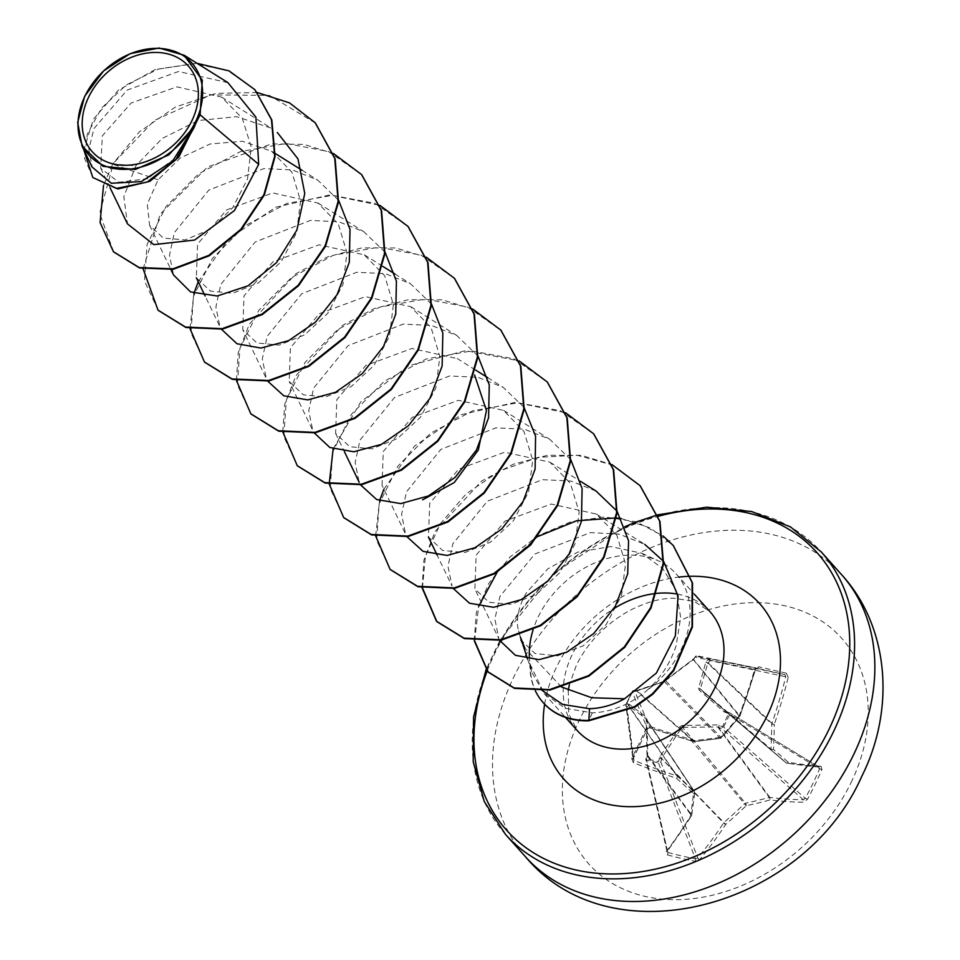 <?xml version="1.0" encoding="UTF-8"?>
<svg xmlns="http://www.w3.org/2000/svg" width="960" height="960" viewBox="0 0 960 960"><rect width="100%" height="100%" fill="white"/><g stroke="black" fill="none" stroke-linecap="round" stroke-linejoin="round"><path stroke-width="0.72" stroke-dasharray="4.8 3.6" d="M635.724 691.32A1.812 1.152 -110.6 0 1 636.288 690.636L636.036 690.696A1.812 1.464 93.5 0 1 636.6 690.888L693.468 741.456A1.812 0.768 -73.8 0 0 693.648 741.576L693.648 741.576A1.812 0.768 -73.8 0 0 694.728 740.532L694.344 741.636L720.396 738.36A1.812 0.66 -98.3 0 0 720.852 737.244A338.664 146.136 2.5 0 1 694.728 740.532A338.856 80.52 22.8 0 1 650.76 726.744L646.104 728.76A338.28 79.092 -68.5 0 1 638.94 743.772A338.28 79.092 -68.5 0 1 631.692 758.448A1.812 0.636 -153.3 0 0 633.084 758.472L633.084 758.472A1.812 0.636 -153.3 0 0 633.096 758.304A336.456 78.672 111.5 0 0 640.308 743.7A336.456 78.672 111.5 0 0 647.436 728.772L649.752 727.752A337.044 80.088 -157.2 0 0 693.468 741.456A1.812 1.452 -48.4 0 0 694.08 741.468A336.852 145.356 -177.5 0 0 720.072 738.204A1.812 1.488 -44.6 0 0 721.26 737.544A336.852 193.284 131.2 0 0 739.368 716.508A1.812 1.476 -39.3 0 0 739.764 715.944A337.044 168.72 105.2 0 0 755.28 669.588L757.26 668.244A336.456 3.384 -167.3 0 1 784.872 674.652L785.76 676.668A337.044 213.564 -79.3 0 1 771.924 723.408A1.812 1.296 -46.5 0 0 771.744 724.02A336.852 159.696 -103 0 1 770.916 749.076A1.812 1.344 -49.6 0 0 771.288 750.096A336.852 0.864 -139.4 0 1 786.072 762.828L786.072 762.828A1.812 1.416 -49.6 0 0 786.564 763.068A337.044 80.088 -157.2 0 0 819.144 767.076L729.648 712.86A1.812 0.924 -58.8 0 0 729.396 712.788L725.46 711.24L700.356 688.98L707.748 663.24L710.136 660.624A1.812 1.404 -78 0 0 709.164 658.596L757.26 668.244L697.284 655.836A1.812 1.572 -78.3 0 0 695.4 657.204L696.372 656.256A1.812 1.02 -141.5 0 0 695.484 656.484A1.812 1.02 -141.5 0 0 695.4 657.204L755.496 669.684L739.944 716.172L693.588 659.472L664.284 681.54L636.6 690.888L634.524 690.756A1.812 1.716 -22.4 0 0 632.196 691.74L626.04 704.412A1.812 1.62 -7.5 0 0 626.868 706.524A1.812 1.428 -91.4 0 1 626.424 704.184L632.64 691.38L635.724 691.32L663.288 681.912L693.072 659.328L739.656 716.676A1.812 1.812 0 0 0 739.944 716.172L739.056 716.1A338.664 194.328 -48.8 0 1 720.852 737.244L665.4 680.496L663.744 681.42A1.812 0.96 -104.9 0 1 664.284 681.54L720.072 738.204A1.812 0.66 -98.3 0 0 720.396 738.36A1.812 1.812 0 0 0 721.488 737.784L739.656 716.676L739.056 716.1A338.856 169.632 -74.8 0 0 754.644 669.492L757.236 668.232A1.812 0.96 -77 0 0 758.568 666.78L754.644 669.492M694.56 658.524A1.812 1.02 -141.5 0 0 693.684 658.752L695.484 656.484A1.812 1.812 0 0 1 697.26 655.836A1.812 1.812 0 0 0 697.26 655.836A1.812 1.572 -78.3 0 0 697.26 655.836A1.812 1.572 -78.3 0 1 697.308 655.848A1.812 1.116 -76.9 0 0 696.372 656.256L708.348 659.04L705.78 662.268L698.592 688.212L699.36 690.288L724.08 711.84L728.508 713.64L721.74 728.556A1.812 0.84 -48.9 0 0 723.576 727.104L729.756 714.384L819.612 768.756A336.456 275.244 -91.2 0 1 805.272 798.288L803.304 799.692A337.044 124.932 29.1 0 1 769.86 797.472A1.812 1.32 -36.1 0 0 769.248 797.46A336.852 190.176 8 0 1 745.5 803.208A1.812 1.272 -39.6 0 0 744.312 803.868A336.852 238.104 -49.9 0 1 723.972 822.408A1.812 1.284 -43.9 0 0 723.576 822.984A337.044 213.564 -79.3 0 1 697.776 857.856L695.448 858.816A1.812 1.092 -79.5 0 1 695.016 861.264L699.756 859.452A338.856 214.716 100.7 0 0 725.688 824.388A338.664 239.388 130.1 0 0 746.136 805.74A338.664 191.196 -172 0 0 770.016 799.956A338.856 125.616 -150.9 0 0 803.64 802.2L807.492 799.272A338.28 276.732 88.8 0 0 815.004 784.656A338.28 276.732 88.8 0 0 821.904 769.584L821.064 766.296A1.812 1.428 -85.4 0 1 819.684 767.268L819.684 767.268A1.812 1.428 -85.4 0 1 819.144 767.076L819.612 768.756L821.904 769.584M725.304 712.536L726.108 711.6L729.3 712.692A1.812 1.812 0 0 1 729.648 712.86A1.812 0.924 -58.8 0 1 729.78 714.336A1.812 0.924 -58.8 0 0 729.78 714.336A1.812 0.6 28.9 0 0 728.508 713.64L729.3 712.692L819.144 767.076M807.492 799.272L805.272 798.288L723.6 727.068A1.812 0.84 -48.9 0 0 723.6 727.068L717.744 724.872L682.284 725.46L679.848 726.804L659.892 756.768L658.56 761.568L646.584 758.784L647.7 753.936L646.98 719.16L646.2 717.084L629.4 704.364L626.04 704.292L632.22 691.56A1.812 0.648 26.8 0 1 632.64 691.38A1.812 1.464 93.5 0 1 633.948 690.564L636.036 690.696A1.812 1.464 93.5 0 0 634.728 691.5M851.016 782.688A169.464 129.36 -41.8 0 0 785.796 606.012A169.464 129.36 -41.8 0 0 579.588 719.664A169.464 129.36 -41.8 0 0 644.808 896.34A169.464 129.36 -41.8 0 0 851.016 782.688M631.692 758.448L633.336 762.648A338.856 125.616 -150.9 0 0 676.416 778.224A338.664 44.196 -133 0 0 693.516 793.524A338.664 115.488 -96.9 0 1 690.444 816.204A338.856 169.632 -74.8 0 1 666.192 851.652L667.26 854.82A338.28 194.232 -137.9 0 0 681.252 858.384A338.28 194.232 -137.9 0 0 695.016 861.264M520.392 637.104L517.836 627.768C516.36 616.848 519.216 605.196 526.404 592.824L547.74 568.896L577.548 552.18L610.704 546.552L641.652 553.212L662.796 568.548L676.272 590.736L680.676 617.484L676.128 645.732C670.38 663.336 660.432 678.42 646.296 690.996A89.088 68.004 -41.8 0 0 681.036 649.776A89.088 68.004 -41.8 0 0 676.068 573.792A89.088 68.004 -41.8 0 0 658.296 560.796A89.088 68.004 -41.8 0 0 538.344 616.644A89.088 68.004 -41.8 0 0 533.124 629.748M529.344 656.388A89.088 68.004 -41.8 0 0 530.124 664.236L532.164 672.9L542.232 690.516M561.456 686.964L524.844 648.156M196.092 122.448L176.64 157.068L147.456 178.704L118.836 182.28L100.716 168.288L102.312 135.864L131.184 102.984L176.904 86.844L221.652 97.152L242.292 118.284L251.256 147.12L247.536 178.896L232.608 207.888L210.12 229.392L185.172 239.88L163.32 238.092L149.592 225.204L147.312 204.048L158.112 179.796L180.3 157.98L210.156 143.964L242.532 141.276L271.452 151.164L291.9 172.176L300.564 200.94L296.592 232.632L281.232 261.624L258.204 283.032L232.728 293.28L210.492 291.12L196.344 277.8L197.58 244.08L226.524 209.964L272.772 192.936L317.856 203.028L338.316 223.992L346.98 252.804L343.02 284.436L327.708 313.416L304.62 334.884L279.168 345.144L256.896 342.96L242.76 329.652L243.984 295.92L272.916 261.828L319.116 244.788L364.284 254.88L384.708 275.82L393.408 304.668L389.436 336.24L374.124 365.28L351.096 386.676L325.596 397.008L303.288 394.812L289.188 381.492L290.4 347.784L319.356 313.656L365.46 296.628L410.712 306.708L431.1 327.684L439.848 356.508L435.828 388.08L420.552 417.144L397.596 438.48L372.024 448.848L349.716 446.7L335.628 433.332L336.828 399.648L365.784 365.496L411.912 348.468L457.14 358.548M382.056 485.184L383.268 451.5L412.2 417.36L458.376 400.308L503.568 410.388L524.004 431.52L532.728 460.26L528.624 491.904L513.372 520.848L490.368 542.22L464.952 552.516L442.608 550.452L428.472 537.036L429.708 503.328L458.628 469.224L504.78 452.16L549.996 462.228L570.396 483.336L579.144 512.136L575.04 543.816L559.74 572.724L536.736 594.12L511.332 604.344L488.976 602.292L474.888 588.888L476.16 555.108L505.116 521.052L551.208 504.036L596.424 514.08L616.764 535.068L625.536 563.904L621.54 595.5L606.264 624.408L583.272 645.768L557.652 655.812L535.14 653.568L520.932 639.972L517.836 627.768M596.412 514.08L644.724 544.308L619.236 534.12L590.436 532.62L534.828 554.016L499.908 596.484L494.88 619.092L498.864 638.76L474.852 588.9M596.088 491.076L570.924 481.056L542.448 479.676L487.332 501.204L452.844 543.792L447.996 566.4L452.04 586.056L437.196 555.252M570.768 459.66L549.672 439.236L524.544 429.216L496.008 427.824L440.916 449.352L406.476 491.832L401.568 514.476L405.612 534.204L382.008 485.208M523.968 407.256L503.256 387.384L478.068 377.352L449.628 375.972L394.512 397.488L360.012 440.088L355.152 462.672L359.196 482.352M477.924 355.968L456.828 335.532L431.7 325.512L403.152 324.12L348.036 345.684L313.62 388.152L308.724 410.796L312.78 430.5L289.176 381.504M431.508 304.104L410.424 283.68L385.26 273.66L356.772 272.256L301.716 293.76L267.18 336.348L262.308 358.98L266.364 378.648L242.76 329.652M385.092 252.264L363.996 231.828L338.844 221.796L310.38 220.404L255.204 241.98L220.776 284.472L215.892 307.068L219.948 326.796L205.104 295.992M338.664 200.4L317.58 179.976L292.356 169.932L263.88 168.576L208.824 190.092L174.336 232.668L169.476 255.3L173.532 274.944M221.664 97.128L271.164 128.124L236.676 116.664L197.988 120.576L162.168 138.468L135.816 165.84L123.828 196.656L127.488 223.896M227.952 82.692L178.524 71.508L127.128 90.096L93.984 128.532L88.824 149.28L92.244 167.172M158.112 179.796L113.172 164.352L99.672 213.252L113.628 251.928M255.072 89.916L227.808 70.608L193.992 63.624L158.532 68.988L126.348 84.888L101.64 107.988L87.312 134.04L84.6 158.532L92.88 177.42M315.372 122.964L269.4 95.4L211.008 94.884L154.368 120.444L112.788 163.92L103.524 185.376M197.064 63.312L155.112 69.576L118.296 90.24L93.264 119.436L83.844 149.856M257.328 92.532L216.18 93.336L175.212 107.16L139.332 131.868L112.788 163.92L135.816 165.84M530.124 664.236L544.212 693.636L565.284 708.264L592.296 712.86C611.592 712.056 629.592 704.772 646.296 690.996M158.196 310.344L144.528 281.064L147.072 244.524L165.9 206.724L198.576 173.904L240.6 151.536L286.032 143.484L328.416 151.488L361.776 174.792M204.612 362.184L190.944 332.916L193.488 296.364L212.316 258.576L244.992 225.768L287.004 203.388L332.436 195.336L374.82 203.328L408.18 226.632M251.016 414.024L237.36 384.756L239.916 348.216L258.732 310.428L291.408 277.62L333.42 255.24L378.84 247.188L421.224 255.18L454.584 278.472M297.432 465.876L283.776 436.608L286.332 400.068L305.148 362.28L337.824 329.472L379.836 307.104L425.256 299.04L467.628 307.02L501 330.312M343.848 517.716L330.192 488.448L332.748 451.908L351.576 414.132L384.24 381.324L426.252 358.956L471.66 350.904L514.044 358.872L547.404 382.152M390.264 569.568L376.608 540.288L379.176 503.76L397.992 465.972L430.668 433.176L472.668 410.808L518.076 402.756L560.46 410.724L593.82 434.004M422.436 587.892L425.412 556.236L440.46 523.584L466.152 493.908L499.896 470.868L538.188 457.356L576.984 455.208L612.228 464.964L640.236 485.856M474.6 640.764L478.68 606.3M497.16 572.232L538.056 536.436M621.348 518.616L650.352 527.94L673.38 545.652M143.124 268.884L160.224 214.128L207.564 167.016L271.572 143.868L303.984 144.42L333.408 153.468M189.996 328.56L193.884 293.34M198.252 281.76L228.864 238.68L275.796 207.216L329.736 194.94L379.836 205.32M236.424 380.4L238.224 352.824L249.396 324.048L296.004 273.636L327.756 256.764L361.896 247.884L395.64 247.944L426.252 257.172M282.804 431.904L284.724 404.328L295.98 375.612L342.624 325.344L374.352 308.556L408.432 299.712L442.116 299.808L472.668 309.024M333.144 448.896L360.816 401.808L408.516 365.808L465.588 350.604L519.096 360.876M375.672 535.956L379.56 500.748M383.916 489.168L414.54 446.088L461.484 414.612L515.424 402.348L565.512 412.728M422.088 587.808L423.912 560.22L435.084 531.456L481.68 481.032L513.444 464.172L547.572 455.28L581.316 455.352L611.928 464.58M474.252 640.716L476.328 612.576L488.676 583.572L510.096 556.92L538.5 535.524L571.128 521.7L604.848 516.948L636.48 521.856L663.108 535.992M530.316 664.452A84.672 64.632 -41.8 0 0 543.42 702.888M529.944 663.396A84.672 64.632 -41.8 0 0 535.344 690.816M821.064 766.296A338.856 80.52 22.8 0 1 788.316 762.264A338.664 0.864 40.6 0 0 773.46 749.46A338.664 160.548 77 0 0 774.3 724.284A1.812 0.72 0.6 0 1 771.744 724.02L707.748 663.24A1.812 1.272 18.6 0 0 705.78 662.268M788.208 677.28L786.324 673.224A1.812 1.104 -76.9 0 1 784.872 674.652L709.164 658.596A1.812 0.948 -77 0 0 708.348 659.04A1.812 0.96 41.5 0 1 710.136 660.624L788.208 677.28A338.856 214.716 100.7 0 1 774.3 724.284L771.924 723.408L708.168 662.856A1.812 0.96 41.5 0 0 706.38 661.26M699.756 859.452A1.812 0.936 -140 0 1 697.776 857.856L660.864 762.108L658.56 761.568A1.812 0.972 -74.2 0 0 658.488 762.948L695.448 858.816A336.456 193.2 42.1 0 1 681.744 855.948A336.456 193.2 42.1 0 1 667.836 852.408L667.296 850.776A337.044 168.72 105.2 0 0 691.416 815.508A1.812 1.464 -36.4 0 0 691.596 814.896A336.852 114.876 83.1 0 0 694.656 792.336A1.812 1.416 -33.6 0 0 694.272 791.316A336.852 43.956 47 0 1 677.268 776.1A1.812 1.356 -34.5 0 0 676.776 775.848A337.044 124.932 29.1 0 1 633.912 760.356L626.868 706.524L629.34 706.452L646.164 718.86L647.064 755.304L646.116 758.688A1.812 1.152 -12.9 0 0 645.864 759.504A1.812 1.152 -12.9 0 0 646.644 760.2L658.488 762.948A1.812 0.984 -21.1 0 0 660.864 762.108L661.8 757.872L681.432 727.98L682.62 727.32L717.816 726.996L721.74 728.556L803.304 799.692A1.812 1.404 -89.8 0 1 803.64 802.2M667.26 854.82A1.812 0.972 -74.5 0 0 667.836 852.408L667.296 850.776A1.812 0.984 37.2 0 1 667.224 851.46L667.224 851.46A1.812 0.984 37.2 0 1 666.192 851.652M667.296 850.776L645.888 758.616A1.812 1.812 0 0 0 645.864 759.504L667.08 851.736L691.44 816.06A1.812 0.804 31.7 0 0 691.416 815.508L646.824 755.232L646.944 754.308L691.596 814.896A1.812 1.092 9 0 1 691.692 815.388L694.764 792.744A1.812 0.984 6.6 0 0 694.656 792.336L646.536 719.88A1.812 0.672 1.3 0 1 646.416 719.628L646.416 719.628A1.812 0.672 1.3 0 1 646.98 719.16M633.336 762.648L633.912 760.356L633.096 758.304L632.94 759.192L625.884 705.288A1.812 1.812 0 0 1 626.04 704.292L633.096 758.304M725.472 711.24L786.072 762.828L725.46 711.24A1.812 0.684 -49.4 0 0 724.08 711.84M663.288 681.912A1.812 0.96 -104.9 0 1 663.744 681.42L636.288 690.636A1.812 1.152 -110.6 0 1 636.996 690.696L694.344 741.636A1.812 1.812 0 0 1 693.648 741.576L649.86 727.848L634.524 690.756A1.812 1.464 93.5 0 0 633.948 690.564A1.812 1.812 0 0 0 632.22 691.56A1.812 0.648 26.8 0 0 632.196 691.74L647.436 728.772L646.104 728.76M665.712 680.568L693.684 658.752A1.812 1.02 -141.5 0 0 693.588 659.472M629.4 704.364A1.812 1.524 -54.8 0 0 629.34 706.452L677.268 776.1A1.812 0.972 -47.7 0 1 676.416 778.224A1.812 0.792 -72 0 0 676.776 775.848L629.028 706.476A1.812 1.428 -91.4 0 1 628.596 704.136M647.7 753.936L646.944 754.308L646.32 719.016L694.476 791.532A1.812 1.812 0 0 1 694.764 792.744A1.812 0.984 6.6 0 1 693.516 793.524A1.812 1.092 -48.7 0 0 694.272 791.316L646.164 718.86A1.812 1.368 -51.6 0 1 646.2 717.084M667.836 852.408L646.644 760.2A1.812 1.092 -79.8 0 1 646.584 758.784L645.888 758.616L646.824 755.232L647.52 755.412M698.592 688.212A1.812 1.104 11.4 0 1 700.356 688.98L770.916 749.076A1.812 0.84 3.3 0 0 773.46 749.46A1.812 1.236 -49.3 0 1 771.288 750.096L700.74 690A1.812 0.936 -49.3 0 0 699.36 690.288M659.892 756.768L725.688 824.388A1.812 0.768 -146.8 0 1 723.576 822.984L661.644 758.688L659.328 758.148M682.284 725.46L682.62 727.32L745.5 803.208A1.812 0.816 -101.9 0 1 746.136 805.74L679.848 726.804M719.172 725.172L718.62 727.284L769.86 797.472A1.812 1.248 -83.1 0 1 770.016 799.956A1.812 0.912 -105.4 0 0 769.248 797.46L717.816 726.996L717.744 724.872M819.444 767.184L786.96 763.236A1.812 1.812 0 0 1 786.072 762.828A1.812 1.344 -49.3 0 0 788.316 762.264A1.812 1.26 -80.9 0 1 786.96 763.236L786.96 763.236A1.812 1.26 -80.9 0 1 786.564 763.068L726.204 711.684M691.44 816.06A1.812 0.804 31.7 0 1 690.444 816.204A1.812 1.092 9 0 0 691.692 815.388A1.812 1.812 0 0 1 691.44 816.06M650.76 726.744L647.436 728.892L632.952 759.192M841.512 574.572A211.836 161.7 -41.8 0 0 514.044 676.464A211.836 161.7 -41.8 0 0 525.852 857.148M505.584 834.516A211.836 161.7 138.2 0 1 493.764 653.832A211.836 161.7 138.2 0 1 821.244 551.928M487.2 671.016A208.2 158.928 138.2 0 1 495.108 652.752A208.2 158.928 138.2 0 1 500.652 642.036M501.732 640.104A208.2 158.928 138.2 0 1 658.296 516.288M568.236 690.396L568.764 713.88L577.212 730.5A89.088 68.004 138.2 0 1 572.244 654.516A89.088 68.004 138.2 0 1 613.932 608.58M544.632 704.208A131.46 100.344 138.2 0 1 556.572 667.02A131.46 100.344 138.2 0 1 679.008 577.068M677.388 594.096A89.088 68.004 138.2 0 1 709.968 611.652L694.164 601.344L673.692 598.224C660.192 598.212 645.252 602.448 628.872 610.944C605.244 624.36 587.772 642.42 576.432 665.136L569.292 685.02M592.296 712.86L588.816 720.816M786.324 673.224A338.28 3.396 12.7 0 0 758.568 666.78M624.876 526.68L553.284 573.636L499.956 640.392M499.824 640.62L486.072 669.66M641.652 553.2L658.296 560.796M527.628 659.124L532.164 672.9M676.068 573.792L694.344 594.204M100.704 168.3L110.064 187.716M149.568 225.216L170.964 269.652M271.476 151.116L275.328 153.528M302.004 170.22L317.58 179.976M317.892 202.956L363.996 231.828M364.32 254.808L382.86 266.424M394.836 273.924L410.424 283.68M410.736 306.672L456.84 335.52M335.592 433.356L344.352 451.536M457.152 358.512L475.704 370.128M487.68 377.628L503.256 387.372M503.58 410.376L549.672 439.224M549.996 462.228L580.512 481.32M544.212 693.636L565.536 717.456"/><path stroke-width="1.44" d="M88.728 96.9A64.38 49.152 138.2 0 1 167.064 53.724A64.38 49.152 138.2 0 1 191.844 120.84A64.38 49.152 138.2 0 1 113.508 164.016A64.38 49.152 138.2 0 1 88.728 96.9M84.996 96.036A69.036 52.704 138.2 0 1 169.008 49.728A69.036 52.704 138.2 0 1 195.576 121.704A69.036 52.704 138.2 0 1 111.576 168.012A69.036 52.704 138.2 0 1 84.996 96.036M92.244 167.172L111.312 183.264L141.396 181.584L172.548 161.22L194.22 126.684L168.828 154.908L135.204 169.488L103.104 166.344L82.104 146.232L77.688 122.4L84.66 96.3L103.548 70.98L130.104 53.676L159 48L184.008 55.188L202.296 80.148L200.112 114.792L178.8 157.044L149.88 181.332L117.912 188.94L93.072 177.636L116.436 188.424L147.168 182.064L175.716 159.888L194.124 127.524L196.056 122.688M533.124 629.748A89.088 68.004 -41.8 0 0 529.344 656.388M542.232 690.516L562.608 704.4L589.536 708.72C601.536 708.3 613.2 704.988 624.528 698.796L591.792 697.752L561.456 686.964M520.896 639.984L524.832 648.168L520.392 637.104L527.628 659.124M110.064 187.716L127.488 223.896L153.78 244.62L194.652 240.048L234.48 210.504L258.684 164.364L200.112 114.792M474.564 374.952L486.432 410.544L478.344 449.976L454.248 482.556L422.592 499.848M624.528 698.796L656.388 673.044L675.36 635.844L678.072 596.112L663.756 561.684M663.384 561.192L644.724 544.32M499.728 640.428L515.412 655.32L539.088 659.64L566.712 652.224L593.7 633.564L615.312 606.24L627.72 573.804L628.56 540.708L617.184 511.512M616.812 510.96L596.088 491.076L580.512 481.32M453.372 588.564L469.488 603.216L493.536 607.296L521.22 599.664L547.944 581.064L569.256 553.776L581.424 521.412L582.096 488.544L570.768 459.66M406.944 536.712L423.108 551.376L447.132 555.444L474.948 547.752L501.828 528.936L523.104 501.456L535.116 469.02L535.572 436.104L523.968 407.256M360.528 484.86L376.656 499.524L400.656 503.604L428.364 495.984L455.124 477.36L476.412 450.084L488.568 417.816L489.264 384.852L477.924 355.968M313.848 432.552L329.82 447.468L353.736 451.776L381.48 444.348L408.396 425.784L429.9 398.388L442.128 366.024L442.848 333.096L431.508 304.104M267.696 381.156L283.788 395.796L307.776 399.9L335.532 392.268L362.28 373.644L383.568 346.392L395.736 314.088L396.42 281.124L385.092 252.264M221.016 328.848L237 343.764L260.904 348.06L288.636 340.644L315.564 322.08L337.056 294.696L349.284 262.344L350.016 229.392L338.664 200.4M170.964 269.652L173.52 274.944L190.5 291.888L217.2 296.004L248.004 285.816L276.504 262.62L296.88 230.076L304.764 193.464L297.996 158.952L277.32 132.456M258.684 164.364L255.9 117.144L227.952 82.692M113.628 251.928L139.632 267.996L173.328 269.268L209.136 255.84L241.164 229.788L264.324 195.036L275.064 156.636L271.836 120.024L255.072 89.916M103.524 185.376L100.092 222.588L113.436 251.712L139.236 267.564L172.944 268.836L208.74 255.408L240.78 229.356L263.94 194.604L274.68 156.204L271.452 119.592L254.88 89.7L229.068 70.896L197.064 63.312M83.844 149.856L92.688 177.204M194.22 126.684L194.124 127.524M315.372 122.964L335.172 158.904L338.508 201.984L325.5 246.336L298.584 285.696L262.284 314.592L222.576 329.1L185.94 327.504L158.196 310.344M361.776 174.792L381.588 210.744L384.924 253.824L371.916 298.176L345 337.548L308.7 366.444L268.992 380.952L232.344 379.356L204.612 362.184M408.18 226.632L428.004 262.584L431.34 305.664L418.344 350.016L391.428 389.4L355.116 418.296L315.396 432.804L278.76 431.208L251.016 414.024M454.584 278.472L474.408 314.412L477.768 357.504L464.772 401.868L437.844 441.252L401.532 470.148L361.812 484.656L325.176 483.06L297.432 465.876M501 330.312L520.824 366.252L524.184 409.344L511.188 453.708L484.272 493.092L447.96 522L408.228 536.508L371.58 534.912L343.848 517.716M547.404 382.152L567.24 418.104L570.6 461.184L557.616 505.56L530.688 544.944L494.376 573.852L454.644 588.36L417.996 586.752L390.264 569.568M593.82 434.004L613.656 469.944L617.028 513.036L604.032 557.412L577.104 596.796L540.792 625.704L501.06 640.212L464.412 638.604L436.872 621.624L422.436 587.892M640.236 485.856L659.964 521.424L663.528 564.048L651.012 608.064L624.72 647.352L588.912 676.092L549.948 690.048L514.5 688.38L488.196 672.132L474.6 640.764M478.68 606.3L497.16 572.232M538.056 536.436L576.564 520.812L615.924 517.932M616.368 517.968L621.348 518.616M673.38 545.652L692.508 582.96L692.436 626.94L673.728 670.644L652.728 694.296L635.04 706.992L588.816 720.816L589.536 708.72M257.328 92.532L289.5 102.876L315.18 122.748L334.776 158.472L338.112 201.552L325.116 245.904L298.188 285.264L261.9 314.16L222.18 328.668L185.544 327.072L158.004 310.128L143.124 268.884M333.408 153.468L361.584 174.576L381.192 210.312L384.54 253.392L371.532 297.744L344.616 337.116L308.316 366.012L268.596 380.52L231.96 378.924L204.42 361.968L189.996 328.56M193.884 293.34L198.252 281.76M379.836 205.32L407.988 226.416L427.608 262.152L430.956 305.232L417.96 349.584L391.032 388.968L354.732 417.864L315.012 432.372L278.376 430.776L250.824 413.808L236.424 380.4M426.252 257.172L454.392 278.256L474.024 313.98L477.384 357.072L464.388 401.436L437.46 440.82L401.148 469.716L361.428 484.224L324.78 482.628L297.24 465.66L282.804 431.904M472.668 309.024L500.808 330.096L520.44 365.82L523.8 408.912L510.804 453.276L483.876 492.66L447.564 521.568L407.844 536.076L371.196 534.48L343.656 517.5L329.256 484.104M329.22 483.756L333.144 448.896M519.096 360.876L547.212 381.936L566.856 417.672L570.216 460.752L557.22 505.128L530.304 544.512L493.98 573.42L454.26 587.928L417.612 586.32L390.072 569.352L375.672 535.956M379.56 500.748L383.916 489.168M565.512 412.728L593.628 433.788L613.272 469.512L616.632 512.604L603.648 556.98L576.72 596.364L540.408 625.272L500.676 639.78L464.028 638.172L436.476 621.192L422.088 587.808M611.928 464.58L640.044 485.64L659.58 520.992L663.144 563.616L650.628 607.632L624.336 646.92L588.528 675.66L549.552 689.616L514.116 687.936L487.812 671.7L474.252 640.716M663.108 535.992L673.188 545.436L692.124 582.528L692.052 626.508L673.344 670.212L652.344 693.864L634.644 706.56L588.432 720.384A84.672 64.632 -41.8 0 1 543.228 702.672A84.672 64.632 -41.8 0 1 535.344 690.816M543.42 702.888A84.672 64.632 -41.8 0 0 543.612 703.104A84.672 64.632 -41.8 0 0 588.816 720.816M853.332 755.256A211.836 161.7 -41.8 0 0 841.512 574.572C888.996 626.34 895.74 708.72 861.696 776.508C804.444 906.9 612.036 960.42 525.852 857.148A211.836 161.7 -41.8 0 0 853.332 755.256M841.512 574.572L821.244 551.928A211.836 161.7 138.2 0 1 833.064 732.612A211.836 161.7 138.2 0 1 505.584 834.516L525.852 857.148M500.652 642.036A208.2 158.928 138.2 0 1 501.732 640.104M658.296 516.288A208.2 158.928 138.2 0 1 828.588 730.188A208.2 158.928 138.2 0 1 583.812 871.548A208.2 158.928 138.2 0 1 487.2 671.016M694.344 594.204L709.968 611.652A89.088 68.004 138.2 0 1 714.948 687.648A89.088 68.004 138.2 0 1 577.212 730.5L565.536 717.456M690.708 576.264A131.46 100.344 138.2 0 1 767.124 715.92A131.46 100.344 138.2 0 1 624.9 806.544A131.46 100.344 138.2 0 1 544.632 704.208M613.932 608.58A89.088 68.004 138.2 0 1 656.412 593.424M656.964 593.364A89.088 68.004 138.2 0 1 677.388 594.096M679.008 577.068A131.46 100.344 138.2 0 1 690.456 576.264M821.244 551.928L790.5 526.92L751.656 511.524L706.5 507.192L657.768 514.848M657.564 514.908L636.528 521.868M636.084 522.036L624.876 526.68M569.292 685.02L568.236 690.396M275.328 153.528L302.004 170.22M196.332 277.8L205.104 295.992M382.86 266.424L394.836 273.924M344.352 451.536L359.196 482.352M475.704 370.128L487.68 377.628M428.424 537.048L437.196 555.252M227.976 82.656L184.032 55.164M92.196 167.196L82.104 146.232M486.072 669.66L473.592 716.808L473.208 761.7L484.272 801.552L505.584 834.516"/></g></svg>
